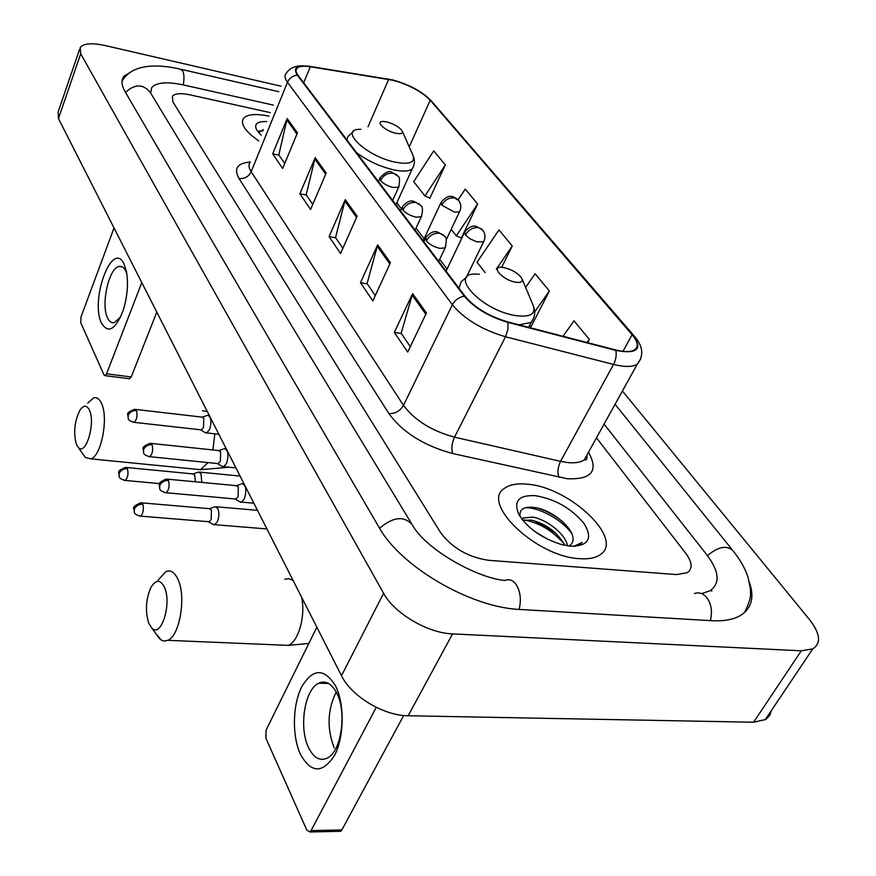 <?xml version="1.0" encoding="UTF-8"?>
<svg xmlns="http://www.w3.org/2000/svg" width="876" height="876" viewBox="0 0 876 876"><rect width="100%" height="100%" fill="white"/><g stroke="black" fill="none" stroke-linecap="round" stroke-linejoin="round"><path stroke-width="1.31" d="M552.712 514.42L546.12 511.288L552.712 514.42M268.866 116.136C255.814 113.464 247.371 114.187 243.539 118.304C240.123 123.899 245.225 131.444 258.825 140.937C245.225 131.444 240.123 123.899 243.539 118.304C247.371 114.187 255.814 113.464 268.866 116.136M527.275 484.209C517.344 483.213 509.788 484.57 504.631 488.282C479.971 502.561 535.948 556.753 579.496 558.669C588.19 559.304 594.913 558.1 599.666 555.045C625.694 539.955 569.827 487.001 527.275 484.209C517.344 483.213 509.788 484.57 504.631 488.282C479.971 502.561 535.948 556.753 579.496 558.669C588.19 559.304 594.913 558.1 599.666 555.045C625.694 539.955 569.827 487.001 527.275 484.209M392.941 80.263C409.07 84.797 421.498 91.454 430.236 100.225L632.089 334.709C637.925 341.717 638.757 346.765 634.574 349.852C630.753 352.119 624.402 352.141 615.5 349.907L507.686 321.875C489.093 316.324 474.923 307.815 465.167 296.384L298.048 75.303C295.814 72.281 295.431 69.938 296.887 68.284C298.99 66.204 303.457 65.7 310.279 66.751L392.941 80.263M392.656 79.924L309.896 66.379C296.855 64.736 292.672 67.66 297.347 75.139L464.357 296.241C474.365 307.969 488.896 316.696 507.96 322.39L615.817 350.422C637.323 354.364 642.995 349.163 632.811 334.818L430.872 100.379C421.914 91.389 409.18 84.567 392.656 79.924M530.528 326.146L531.009 326.748L549.383 290.996L535.137 273.739L525.633 287.383M429.317 197.823L429.777 198.414L445.315 164.907L433.74 150.88L413.702 181.682L424.937 195.972L429.93 198.085M460.765 237.703L461.236 238.294L477.628 204.053L465.255 189.063L458.137 199.783M676.447 574.568L687.266 572.729C692.839 568.721 692.314 562.217 685.689 553.227L596.468 437.825L685.689 553.227C692.314 562.217 692.839 568.721 687.266 572.729L676.447 574.568L488.534 560.301L676.447 574.568M270.29 112.632L189.917 94.827C180.752 92.933 174.893 93.425 172.353 96.305L172.911 101.944L440.54 532.499C452.049 547.927 468.047 557.202 488.534 560.301C468.047 557.202 452.049 547.927 440.54 532.499L172.911 101.944L172.353 96.305C174.893 93.425 180.752 92.933 189.917 94.827L270.29 112.632M426.448 312.984L407.712 352.064L394.32 332.398L412.607 293.657L426.448 312.984M326.2 173.032L310.575 209.463L299.877 193.76L315.185 157.636L326.2 173.032M297.446 132.878L282.663 168.488L272.688 153.837L287.175 118.534L297.446 132.878M390.433 262.701L372.847 300.884L360.452 282.685L377.644 244.842L390.433 262.701M357.112 216.186L340.567 253.482L329.058 236.597L345.254 199.629L357.112 216.186M587.643 342.669L589.373 339.439L574.021 320.846L562.994 336.264M501.663 267.311L512.241 245.992L498.981 229.917L477.026 262.22L485.173 272.578M329.058 236.597L335.683 237.812M342.866 248.291L335.53 237.582L345.254 199.629M360.452 282.685L367.252 283.835M375.3 295.562L367.088 283.605L377.644 244.842M272.688 153.837L278.973 155.14M284.722 163.516L278.82 154.921L287.175 118.534M299.877 193.76L306.337 195.019M312.754 204.393L306.173 194.8L315.185 157.636M394.32 332.398L401.296 333.471M410.318 346.633L401.142 333.241L412.607 293.657M512.241 245.992L496.342 269.162M477.628 204.053L456.308 235.874L451.195 229.359M456.308 235.874L461.4 237.954M445.315 164.907L424.937 195.972M549.383 290.996L534.688 311.889M529.422 325.719L531.184 326.398M589.373 339.439L587.128 342.538M701.687 593.621L709.976 590.796C720.357 583.427 719.349 571.502 706.976 555.023L604.068 424.115M273.334 105.098L183.599 84.983C166.911 81.457 156.267 82.344 151.647 87.644L150.716 93.174M280.988 86.187L105.459 45.607C92.035 42.705 83.614 43.34 80.209 47.49L80.691 53.721L383.6 593.271C394.189 613.277 427.816 633.195 452.553 633.895L801.288 650.802L812.775 648.886C821.403 643.28 820.286 633.479 809.424 619.485L622.42 391.003M79.552 49.406L58.155 111.964L58.473 118.578L341.498 675.714C351.265 696.19 383.754 715.802 408.183 715.758L753.601 722.229L765.876 719.415L769.796 715.363L771.285 710.699M133.667 70.2L123.713 76.387C121.074 80.351 121.501 85.388 124.983 91.498L379.023 527.286C400.212 566.257 470.598 607.681 520.081 609.466L711.345 620.69C723.324 621.336 732.851 619.715 739.902 615.817C751.498 608.787 754.663 597.574 749.407 582.19M266.665 121.578C257.183 121.249 253.865 124.031 256.679 129.933L261.168 135.156M263.402 129.626L258.529 132.495M259.219 130.995L262.877 130.94M101.616 323.332C89.681 300.271 112.358 239.006 124.053 264.037L126.505 271.768C128.487 283.912 127.37 296.811 123.155 310.476C115.49 329.704 108.306 333.986 101.616 323.332M126.9 274.133L125.586 270.673C123.866 267.344 121.742 265.932 119.202 266.435C108.898 267.64 100.609 304.848 107.606 318.043C109.358 321.689 111.591 323.211 114.307 322.62L120.549 317.101M125.75 300.577L127.086 291.5M114.033 227.946L81.041 316.838L80.778 322.74L104.003 374.895L105.12 375.673L106.554 373.822L131.236 376.943L156.793 312.13M141.781 282.576L106.554 373.822M131.236 376.943L129.221 378.706M76.387 444.296L78.336 447.472C85.738 456.232 95.714 423.294 89.483 410.296C86.877 404.997 83.746 404.887 80.088 409.968C74.482 421.148 73.245 432.591 76.387 444.296M87.764 403.168L93.546 397.901C96.754 396.948 99.426 398.821 101.561 403.518C108.723 418.06 101.222 456.407 90.797 458.86L85.279 457.447L83.089 454.294M395.897 133.294C400.956 134.258 403.07 133.502 402.237 131.039C399.533 127.129 394.364 124.085 386.743 121.917L383.13 121.457C374.621 121.173 385.309 131.159 395.897 133.294M148.778 623.318L151.931 628.212C161.283 638.089 172.046 603.246 164.447 587.227C160.33 579.255 155.808 579.354 150.88 587.522C145.788 599.425 145.088 611.349 148.778 623.318M158.14 580.109L165.871 571.59C170.667 569.707 174.718 572.346 178.036 579.518C186.347 596.753 179.766 635.888 167.842 640.323L164.261 641.068L161.37 640.17L156.092 633.939M515.679 282.192C520.87 282.937 522.983 281.787 522.019 278.754C518.702 273.575 512.668 269.852 503.919 267.585L502.244 267.355C489.881 265.877 502.671 280.167 515.679 282.192M201.787 482.402L201.042 473.763L198.173 471.967M195.293 481.789L194.822 475.208L192.753 473.905L126.505 467.477M212.408 524.056L214.719 524.702L217.456 521.483C219.197 516.807 219.307 512.493 217.806 508.54L214.675 506.624M208.028 521.647L209.222 521.746L211.193 519.413L211.455 510.051L209.2 508.66L141.792 502.868M204.601 432.273L206.692 432.919L209.627 429.426C211.915 421.038 211.116 416.319 207.24 415.246M200.308 429.744L201.381 429.864L203.506 427.335L203.769 418.279L201.787 417.085L135.616 409.41M221.431 465.999L223.719 466.689L226.643 463.251C229.019 454.545 228.132 449.662 223.993 448.6M217.084 463.503L218.266 463.623L220.38 461.126L220.642 451.819L218.485 450.538L151.154 443.431M239.093 501.39L241.59 502.112L244.503 498.729C246.966 489.684 245.981 484.636 241.557 483.585M234.691 498.915L235.994 499.035L238.097 496.582L238.338 487.012L235.983 485.632L167.469 479.161M300.457 754.378C291.938 736.048 292.551 705.027 301.64 686.97C312.852 668.278 324.131 667.873 335.475 685.755C344.695 703.735 344.323 737.001 334.522 755.386C322.521 773.672 311.166 773.333 300.457 754.378M336.647 692.894C331.566 683.444 325.609 680.203 318.776 683.181C304.662 689.16 298.574 727.792 308.593 747.699C313.728 757.97 319.97 761.43 327.306 758.068C341.366 751.717 347.071 711.969 336.647 692.894M334.194 747.885C326.77 728.493 327.438 709.878 336.209 692.051M316.849 627.194L266.074 730.113L265.899 738.271L306.841 830.174L309.885 831.97L311.068 830.612L341.848 829.955L403.683 715.495M376.264 707.348L311.068 830.612M341.848 829.955L340.644 831.302L339.045 831.335M521.888 519.139L523.224 517.935L532.947 517.147C546.405 519.435 565.644 533.878 567.495 545.825M522.819 520.322L531.338 520.103C546.35 523.892 557.508 532.301 564.812 545.332M534.732 531.447L547.971 539.419M569.378 546.077L571.667 543.766M535.313 495.663C518.833 494.907 513.325 501.116 518.767 514.267C527.396 528.173 541.707 538.28 561.702 544.598L570.769 546.219C588.661 546.055 593.074 538.444 583.974 523.41C571.294 508.288 555.077 499.046 535.313 495.663M572.072 542.934C578.565 532.137 553.632 510.215 535.422 507.631C524.089 506.043 518.986 509.033 520.136 516.61M575.16 546.328L580.011 544.39L582.135 542.408L573.78 546.35M524.943 507.817C537.546 506.667 561.746 519.183 571.732 533.484M524.264 519.928C539.517 522.884 552.822 530.878 564.177 543.908M538.685 508.354C547.664 511.376 555.964 516.084 563.575 522.479M533.966 520.694L555.8 533.155M430.236 100.225L409.223 146.894M588.497 452.202C598.79 470.795 591.782 479.654 567.462 478.767L452.739 453.549C424.083 445.796 402.818 432.492 388.922 413.603L239.017 178.485C233.52 168.63 237.276 163.144 250.295 162.016M615.817 350.422C616.737 354.9 615.981 359.565 613.539 364.438L560.552 461.345L567.254 462.506C574.875 463.327 580.547 462.44 584.259 459.856L588.048 453.023M386.973 78.818L388.265 79.026M584.588 459.265L584.993 459.922M464.357 296.241C459.024 297.117 455.027 299.964 452.366 304.771L287.492 82.267C289.496 78.03 292.781 75.654 297.347 75.139M507.96 322.39L507.905 329.387L505.507 336.767C482.172 329.858 464.466 319.192 452.366 304.771L403.486 405.358C414.698 420.338 431.715 430.937 454.524 437.168L560.552 461.345C557.738 467.302 557.235 472.635 559.074 477.354M308.538 66.182L309.896 66.379M250.251 162.148C248.335 164.557 248.642 167.743 251.171 171.718L287.492 82.267C284.766 78.511 284.306 75.588 286.123 73.485C289.518 68.076 295.42 65.514 303.841 65.82M640.597 359.072L637.257 364.23C632.483 367.088 624.577 367.154 613.539 364.438L505.507 336.767L454.524 437.168C451.786 443.322 451.195 448.775 452.739 453.549M632.811 334.818L634.585 336.439C643.126 346.546 644.013 355.809 637.257 364.23L584.259 459.856C586.57 460.447 587.391 458.958 586.756 455.356M633.874 335.618L430.872 100.379M239.017 178.485C244.503 179.022 248.554 176.766 251.171 171.718L403.486 405.358C400.091 411.041 395.24 413.79 388.922 413.603M632.089 334.709L622.978 351.342M447.056 269.02L439.697 259.296M424.083 238.71L416.045 228.099M401.46 208.849L396.839 202.761M388.659 79.388L368.019 126.79M310.279 66.751L303.698 82.771M356.576 217.412L344.805 200.954M325.697 174.225L314.758 158.928M296.964 134.05L286.77 119.793M389.853 263.961L377.151 246.189M425.824 314.265L412.081 295.037M744.567 612.521C752.78 595.33 750.042 594.092 750.414 588.628L748.082 577.361C745.104 568.447 740.056 559.545 732.938 550.643C726.741 544.949 718.254 546.613 707.458 555.647M710.337 620.635C712.538 611.93 711.422 604.341 706.998 597.881C703.286 593.337 699.081 591.902 694.383 593.578M519.139 609.411C521.362 600.038 520.464 591.902 516.468 584.993C513.106 580.164 509.23 578.664 504.817 580.503C476.73 577.93 425.429 549.252 412.246 524.746C404.099 515.625 393.204 516.785 379.571 528.217M125.487 92.352C134.904 83.789 143.182 83.833 150.3 92.484L411.304 523.191M122.038 81.139C132.9 62.426 160.571 64.66 179.832 69.029L182.438 70.518C184.179 73.683 184.442 78.468 183.204 84.895M753.601 722.229L801.288 650.802M408.183 715.758L452.553 633.895M341.498 675.714L383.6 593.271M58.473 118.578L80.691 53.721M207.251 411.446L202.465 410.767M195.83 469.218L200.538 469.689L208.039 462.583M212.934 449.957L214.817 433.817M360.912 129.309C337.15 128.498 366.124 156.552 395.689 162.246C409.629 164.721 415.399 162.454 413.001 155.468L402.237 131.039M356.433 152.534C367.515 160.856 380.042 166.659 394.025 169.944C403.179 171.773 409.267 171.389 412.278 168.772L413.603 166.133M353.422 131.433L348.013 136.448L346.808 139.81M293.121 580.47L289.058 578.729L284.842 579.233M280.922 645.064L288.204 645.371C298.464 641.747 305.724 616.08 301.662 597.29M479.446 274.341C445.205 270.169 479.479 310.301 515.92 315.623C530.232 317.43 536.002 314.057 533.21 305.505L522.019 278.754M519.041 324.832L531.108 322.434L533.648 318.13M466.919 276.958L461.17 281.722L458.98 288.204M446.245 239.772L459.506 211.828C461.444 207.908 461.225 204.185 458.86 200.67L454.611 197.932C449.103 197.407 444.811 199.816 441.734 205.159L454.611 212.189L459.506 211.828L459.977 210.897M457.951 199.608C453.604 196.848 449.432 192.775 441.23 202.038L441.734 205.159M124.162 480.344L125.169 480.431C121.085 479.281 119.048 477.913 119.07 476.314L119.213 473.325C120.855 470.193 123.593 468.649 127.425 468.693L125.487 467.379C115.435 471.77 119.475 471.704 119.07 476.314L119.289 476.807M159.596 483.618L125.169 480.431C127.841 477.803 128.597 473.894 127.425 468.693M466.36 277.254L483.552 241.896C485.622 237.845 485.424 234.001 482.972 230.366L478.668 227.629C473.073 227.147 468.671 229.621 465.474 235.053L470.149 238.885L476.643 241.787L483.552 241.896L484.078 240.878M482.063 229.304L475.646 226.194C474.431 226.227 471.135 224.727 464.959 231.658L465.474 235.053M139.448 516.063L140.554 516.139C136.36 515.066 134.247 513.675 134.214 511.945L134.367 508.934C136.076 505.759 138.879 504.182 142.788 504.182L140.664 502.769C129.867 507.719 134.849 508.124 134.214 511.945L134.433 512.449M209.222 521.746L140.554 516.139C143.27 513.456 144.014 509.471 142.788 504.182M133.097 422.243L134.094 422.341C130.097 421.159 128.115 419.812 128.137 418.312L128.235 415.125C129.9 411.939 132.637 410.395 136.47 410.494L134.608 409.289C124.491 413.571 128.454 413.417 128.137 418.312L128.389 418.848M392.645 200.44L398.668 187.125C399.993 180.423 399.785 176.799 398.043 176.262L393.488 173.24C387.849 172.66 383.524 175.08 380.512 180.5C383.447 183.752 387.74 186.095 393.379 187.53L398.668 187.125L399.095 186.227M397.102 175.101L391.101 171.992C389.141 170.459 385.473 172.32 380.107 177.576L380.512 180.5M201.381 429.864L134.094 422.341C136.864 419.681 137.663 415.728 136.47 410.494M148.613 456.582L149.708 456.681C145.624 455.575 143.554 454.206 143.511 452.574L143.642 449.355C145.361 446.125 148.164 444.537 152.074 444.614L150.048 443.311C139.755 447.811 143.828 447.767 143.511 452.574L143.774 453.122M415.093 230.147L421.312 216.733C423.009 210.426 422.812 206.681 420.743 205.499L416.133 202.476C410.384 201.94 405.96 204.426 402.84 209.922C405.906 213.35 410.307 215.77 416.056 217.171L421.312 216.733L421.794 215.737M419.79 204.338L413.056 201.075C411.72 201.119 408.468 199.695 402.423 206.747L402.84 209.922M218.266 463.623L149.708 456.681C152.544 453.954 153.333 449.935 152.074 444.614M164.918 492.651L166.122 492.75C161.94 491.721 159.793 490.319 159.673 488.556L159.826 485.315C161.6 482.03 164.48 480.409 168.466 480.442L166.243 479.052C155.983 483.574 159.892 483.793 159.673 488.556L159.925 489.104M438.712 261.376L445.118 247.897C446.771 240.966 446.607 237.089 444.625 236.257L439.949 233.235C434.102 232.742 429.558 235.294 426.327 240.889C429.525 244.481 434.069 246.977 439.927 248.379L445.118 247.897L445.676 246.78M443.661 235.086L436.839 231.746C435.536 231.768 432.098 230.333 425.9 237.407L426.327 240.889M235.994 499.035L166.122 492.75C169.002 489.958 169.791 485.851 168.466 480.442M296.887 68.284L296.022 70.419M711.531 589.767L711.75 591.3M615.062 404.274L732.106 549.613M181.31 69.368L278.754 91.695M765.131 719.853L812.775 648.886M119.202 266.435L122.465 266.961M129.779 378.771L105.12 375.673M78.336 447.472L85.279 457.447M229.184 467.236L200.538 469.689L90.797 458.86M395.93 204.787L412.278 168.772C414.841 164.568 415.071 160.133 413.001 155.468M151.931 628.212L159.739 638.976M308.823 643.455L288.204 645.371L167.842 640.323M528.6 327.317L531.108 322.434C535.028 317.32 535.729 311.681 533.21 305.505M193.399 473.839L197.242 472.514M423.13 240.769L440.781 203.002M240.079 476.073L199.684 472.12M266.928 528.929L214.719 524.702M209.911 508.595L213.689 507.237M446.059 271.111L464.444 232.72M257.489 510.336L216.328 506.766M208.521 521.822L213.733 524.812M209.309 415.487L208.729 415.421M202.422 417.042L206.287 415.782M218.847 434.266L206.692 432.919M200.714 429.908L205.75 432.974M378.344 181.529L379.691 178.507M226.249 448.84L225.625 448.775M219.186 450.483L222.975 449.202M235.94 467.915L223.719 466.689M217.555 463.678L222.712 466.766M400.529 210.875L401.942 207.787M244.021 483.826L243.353 483.76M236.772 485.567L240.473 484.253M253.865 503.207L241.59 502.112M235.217 499.112L240.495 502.211M423.864 241.743L425.353 238.568M318.776 683.181L328.61 683.477M340.644 831.302L309.885 831.97M522.282 519.654L523.224 517.935"/></g></svg>
